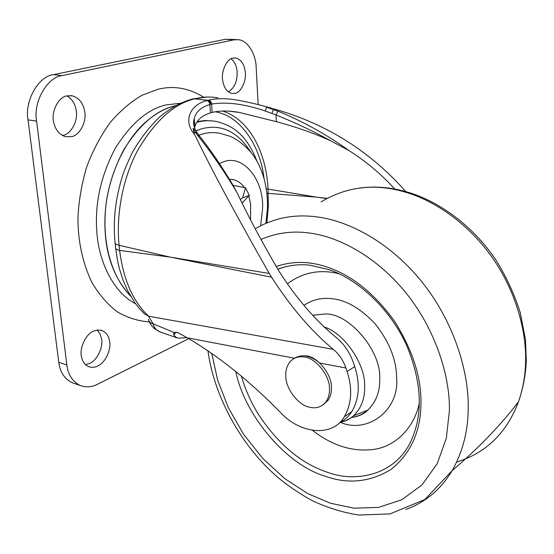 <?xml version="1.0" encoding="UTF-8"?>
<svg xmlns="http://www.w3.org/2000/svg" width="554" height="554" viewBox="0 0 554 554"><rect width="100%" height="100%" fill="white"/><g stroke="black" fill="none" stroke-linecap="round" stroke-linejoin="round"><path stroke-width="0.83" d="M312.518 430.396C332.961 446.199 353.937 452.452 375.453 449.156C397.1 445.291 414.69 426.511 419.406 402.619M339.249 273.849C321.237 269.175 304.693 271.945 289.624 282.145L287.574 283.752M286.64 266.405L277.789 269.196M241.433 376.194C245.034 388.866 250.553 401.366 257.998 413.693C277.609 443.602 300.386 463.006 326.334 471.904C355.439 483.22 393.652 475.138 409.808 443.512C423.325 416.276 422.377 383.811 406.955 346.125C390.889 309.755 358.68 279.632 329.104 269.68L310.517 265.304C299.894 263.884 288.98 265.165 277.762 269.154M366.305 410.701L366.873 411.006M222.736 80.732C220.804 71.882 226.648 58.682 232.999 58.122L235.782 58.018C241.108 59.513 244.266 64.167 245.249 71.978C246.613 80.531 241.08 92.497 235.118 93.301L231.891 93.446C227.036 92.123 223.989 87.878 222.736 80.732M231.108 58.8C234.557 61.653 236.544 65.787 237.084 71.203C237.576 80.898 234.681 87.788 228.4 91.881M53.807 122.718C50.677 112.51 58.198 96.825 67.013 95.87L72.138 95.794C78.993 97.85 83.169 103.037 84.665 111.347C86.957 121.188 79.873 135.349 71.639 136.63L65.711 136.741C59.576 134.871 55.608 130.197 53.807 122.718M66.916 95.89C72.034 98.965 75.109 103.73 76.147 110.184C78.467 119.969 71.39 134.033 63.142 135.301L62.408 135.467M81.646 357.406C78.876 349.068 85.738 333.737 93.688 331.084L97.823 329.99L102.04 330.544C106.236 332.421 108.743 335.932 109.56 341.091C111.589 349.297 105.101 363.237 97.656 366.035C94.748 367.496 91.763 367.704 88.702 366.665C85.018 364.989 82.671 361.907 81.646 357.406M97.172 330.059L100.039 333.896L101.514 338.639C103.563 346.804 97.088 360.654 89.623 363.424L85.524 364.629M203.63 97.185C188.769 88.024 173.513 85.392 157.848 89.298L142.011 95.274C131.042 101.617 120.46 110.655 110.274 122.392C100.71 135.633 92.816 150.577 86.59 167.232C81.625 184.309 78.737 201.116 77.941 217.653C77.906 241.052 82.504 262.548 91.735 282.145C98.841 294.312 107.351 304.208 117.268 311.84C127.704 317.844 138.403 321.188 149.365 321.86M74.153 383.41L72.242 382.752C64.479 378.894 59.991 372.08 58.766 362.316L28.039 119.844C24.307 100.987 38.669 75.94 53.572 74.638L225.43 39.258L236.606 39.576M188.741 338.66L97.449 384.282C91.888 387.177 86.168 387.592 80.268 385.522C72.532 381.664 68.059 374.829 66.861 365.003L36.606 121.125C32.908 102.151 47.305 76.923 62.193 75.6L233.698 39.867L238.4 39.708C247.887 40.394 256.017 54.645 256.19 67.678L258.157 104.644M233.096 185.313L245.491 187.813L249.362 195.333L242.112 203.096M249.362 195.333L242.624 197.889L245.491 187.813M242.624 197.889L240.325 199.461M180.549 103.266L165.785 104.948C147.523 109.283 130.661 123.771 115.204 148.41C101.209 175.085 95.032 202.023 96.673 229.224C97.975 260.255 112.961 292.38 135.633 303.786M175.819 105.627L174.288 106.001C156.076 110.385 139.234 124.982 123.764 149.788C109.747 176.643 103.529 203.747 105.122 231.108C106.513 257.506 115.024 279.202 130.64 296.189M175.77 105.655L174.337 106.008C165.66 108.148 156.768 112.933 147.655 120.377C125.142 138.722 107.49 177.218 105.336 211.94C103.023 244.792 111.486 276.259 130.599 296.12M197.252 121.568L205.049 120.537L212.965 120.973M193.581 122.545L194.53 122.268M250.54 219.786L250.609 203.817L248.767 196.005M244.529 187.557C241.454 183.36 237.798 180.736 233.573 179.697L229.453 179.254M265.913 223.255L267.464 207.937C267.679 198.879 266.73 189.8 264.632 180.701C262.111 171.484 258.912 163.922 255.02 158.028C249.286 148.299 236.51 138.548 229.557 136.125L220.035 133.348C213.761 132.115 207.625 132.42 201.621 134.255L198.844 135.183M231.565 182.744L236.856 192.286C223.158 169.69 209.994 150.619 197.369 135.072L193.062 128.459L194.558 134.317C183.478 122.205 188.734 105.128 206.926 100.593L208.609 100.149C216.642 98.245 226.122 98.217 237.064 100.059L237.084 100.066C249.549 102.379 261.183 105.142 271.986 108.349M193.062 128.459L195.285 129.56L195.853 130.654M206.926 100.593C208.553 101.029 209.53 102.338 209.869 104.526C201.144 107.164 195.936 111.818 194.253 118.473L193.796 123.819L195.001 129.269M195.396 132.42L197.432 133.237L197.944 133.964M405.791 191.608C370.924 152.087 328.086 124.837 277.27 109.858L266.502 107.213L277.866 111.139C303.017 121.402 326.784 134.587 349.172 150.702L330.738 140.82C314.27 131.644 296.037 123.023 276.037 114.962L277.866 111.139M330.738 140.82C314.527 133.452 296.397 127.067 276.356 121.672L276.037 114.962L265.359 111.042C244.591 103.972 226.676 101.645 211.6 104.062C211.289 101.874 210.291 100.565 208.609 100.149M265.359 111.042L266.502 107.213M197.369 135.072L199.724 136.305M271.945 113.321L273.461 109.47M294.693 358.189L295.788 357.503L294.693 358.189C301.999 353.798 310.372 355.419 319.817 363.057L345.911 368.022L347.074 371.464C352.663 388.832 351.721 403.956 344.256 416.837C332.649 437.314 300.316 434.087 280.573 412.557C249.93 381.242 218.851 356.326 187.321 337.822L177.751 332.573L174.295 332.559L173.624 333.404L173.845 335.149L176.726 337.76L178.859 338.148L186.982 337.628M276.356 121.672L239.127 112.407C228.726 110.565 219.744 110.578 212.168 112.434L210.444 112.919C201.76 115.606 196.573 120.253 194.869 126.852L194.613 128.05M176.054 332.075L173.845 335.149M266.876 222.847L268.378 205.79L268.025 188.831C266.252 151.851 248.988 119.186 222.528 111.049M236.856 192.286C247.867 215.644 261.696 241.586 278.33 270.11L279.735 272.326C296.889 298.89 315.545 320.482 335.689 337.088C343.695 343.369 349.664 352.074 353.591 363.195L354.74 366.603C360.266 383.825 359.29 398.845 351.804 411.657C348.39 416.719 344.276 420.368 339.47 422.612M327.012 198.346L316.466 197.127L326.728 198.505M115.149 243.289L115.53 246.966C115.149 248.545 116.52 249.695 119.636 250.422C123.272 279.396 132.884 301.314 148.465 316.161L153.181 323.841C150.293 323.03 148.707 321.528 148.41 319.339L148.41 319.353M174.295 332.559L153.181 323.841C154.192 327.767 156.408 330.426 159.829 331.825L160.798 332.158M271.599 277.194L170.147 257.104L269.244 273.454L271.599 277.194C290.677 306.951 311.223 331.001 333.231 349.339L148.465 316.161L144.317 313.779L139.449 308.599L134.996 302.913L127.385 290.185L123.036 280.172L119.415 268.78L117.566 260.816L115.675 248.4M333.231 349.339C338.861 353.805 343.085 360.031 345.911 368.022M195.354 132.427L193.907 132.849M269.244 273.454C234.979 213.221 210.084 166.844 194.558 134.317M274.708 109.096L273.482 109.457M349.172 150.702C366.104 161.449 381.297 174.233 394.753 189.039M305.711 355.8C316.888 355.98 332.047 374.213 331.417 387.62C331.624 392.322 330.523 396.539 328.127 400.272L323.162 404.759M303.724 356.963C314.914 357.157 330.094 375.432 329.478 388.866C329.685 393.575 328.591 397.8 326.188 401.532C321.86 406.955 316.355 408.852 309.665 407.232C298.786 405.729 285.476 388.541 285.809 376.111C285.483 370.827 286.792 366.173 289.735 362.143C293.461 357.898 298.128 356.167 303.724 356.963M339.595 422.494C344.844 421.594 349.505 419.357 353.584 415.784C361.298 408.125 364.982 398.354 364.636 386.477C365.723 364.767 344.553 333.03 323.799 326.86M351.444 417.432C357.586 416.663 363.05 414.212 367.828 410.085C376.062 401.989 380.03 391.685 379.732 379.171C381.616 350.53 348.348 312.491 324.907 313.993L312.56 315.302M340.371 422.349C367.039 434.038 399.275 411.013 396.664 378.119C396.512 359.871 389.303 341.728 375.03 323.688C359.768 307.581 344.533 299.181 329.332 298.474C320.053 297.872 311.604 300.164 303.987 305.344M235.748 371.533C245.193 416.968 287.588 465.09 324.596 475.99C347.753 484.515 369.982 482.271 391.283 469.259C411.047 453.214 420.943 430.95 420.978 402.467C421.151 376.491 412.238 349.269 394.233 320.801C374.372 293.551 352.386 275.781 328.273 267.485C310.351 261.107 292.99 260.782 276.197 266.502M405.812 509.458C425.243 502.492 440.693 489.556 452.154 470.644L452.154 470.644C462.652 452.036 468.005 431.455 468.199 408.907C469.183 371.235 453.241 320.531 421.428 281.287C389.566 242.008 348.134 220.45 316.147 216.815C294.16 213.982 273.856 217.964 255.221 228.754M211.753 353.521L217.66 380.12L228.338 407.654L243.663 434.412L262.894 458.587L284.756 478.621L307.719 493.579L330.399 503.233L354.027 508.177L378.424 507.409L401.761 499.77L421.94 484.965L437.154 463.83L446.337 438.242L449.412 410.549C450.077 375.875 435.319 329.339 406.179 293.156C376.99 256.938 339.048 236.752 309.624 233.061C292.554 230.658 276.335 232.798 260.962 239.487M456.704 462.022C486.093 452.971 506.681 432.916 518.461 401.844C522.789 389.393 525.15 376.575 525.552 363.389C526.826 332.171 516.259 292.055 492.707 258.185C469.155 224.315 435.215 200.77 405.459 192.196C375.245 183.139 347.123 186.366 321.091 201.864M207.937 350.897C214.059 395.805 240.581 445.624 278.212 477.721C288.939 486.467 300.303 494.126 312.297 500.684C327.469 507.769 342.933 512.554 358.694 515.033L389.995 513.932L424.849 499.514L452.154 470.644C478.234 448.456 500.338 425.52 518.461 401.844L518.461 401.844C523.045 388.769 525.663 375.044 526.3 360.668L525.483 339.657L520.234 312.553C514.299 294.105 506.349 276.834 496.398 260.733C473.372 226.094 439.377 201.414 407.578 192.12M233.698 39.867L225.43 39.258M62.193 75.6L53.572 74.638M36.606 121.125L28.039 119.844M66.861 365.003L58.766 362.316M194.586 123.016L193.595 123.348M257.208 161.692C246.738 135.37 234.093 126.077 216.593 121.534C209.848 120.253 203.228 120.53 196.746 122.365M260.643 225.727L262.423 210.035C265.006 181.677 243.566 152.89 222.576 162.197L219.37 163.472M250.934 152.343C237.576 131.346 221.011 123.542 201.241 128.923L195.943 130.827M212.168 112.434L211.6 104.062L209.869 104.526L210.444 112.919M210.728 104.297C210.402 102.102 209.412 100.793 207.764 100.371L194.669 98.834C173.804 103.813 154.691 121.194 137.323 150.986C121.783 180.486 116.077 217.39 119.117 245.284L119.636 250.422L170.147 257.104L119.117 245.284C115.994 244.57 114.623 243.428 115.003 241.869C112.926 220.534 115.454 198.45 122.6 175.618C124.283 170.327 127.572 162.544 132.482 152.253C140.529 138.271 149.774 126.347 160.21 116.485C172.322 106.832 180.569 102.767 190.368 99.595L194.703 98.827L191.899 99.014M210.762 104.284C210.437 102.095 209.447 100.786 207.798 100.364L194.703 98.827C202.328 96.805 210.084 96.486 217.978 97.871M266.889 193.263L316.466 197.127L266.287 188.789M215.021 111.79C240.609 115.551 260.636 146.575 264.009 178.381M294.576 358.251L187.321 337.822M354.74 366.603L347.074 371.464M339.616 422.473C344.733 421.476 349.387 419.246 353.584 415.784L367.828 410.085C362.967 415.535 353.48 417.536 351.603 417.321M359.304 188.048C375.245 185.971 391.269 187.307 407.398 192.072M235.782 58.018L234.813 57.935M72.138 95.794L70.4 95.572M102.04 330.544L100.953 330.219M72.242 382.752L80.268 385.522M233.573 179.697L231.392 179.33M195.285 129.56C193.519 125.959 193.173 122.261 194.253 118.473L194.869 126.852M197.432 133.237L195.354 129.643M233.643 186.227C222.022 166.74 210.575 149.919 199.288 135.758L197.466 133.272M173.637 333.411L174.572 332.372M193.443 98.778L207.445 97.026M176.601 337.711L159.829 331.825L154.144 328.411C150.965 324.949 149.282 322.567 149.102 321.265M351.804 411.657L344.256 416.837M229.515 111.229L239.127 112.407M326.188 401.532L328.127 400.272"/></g></svg>

